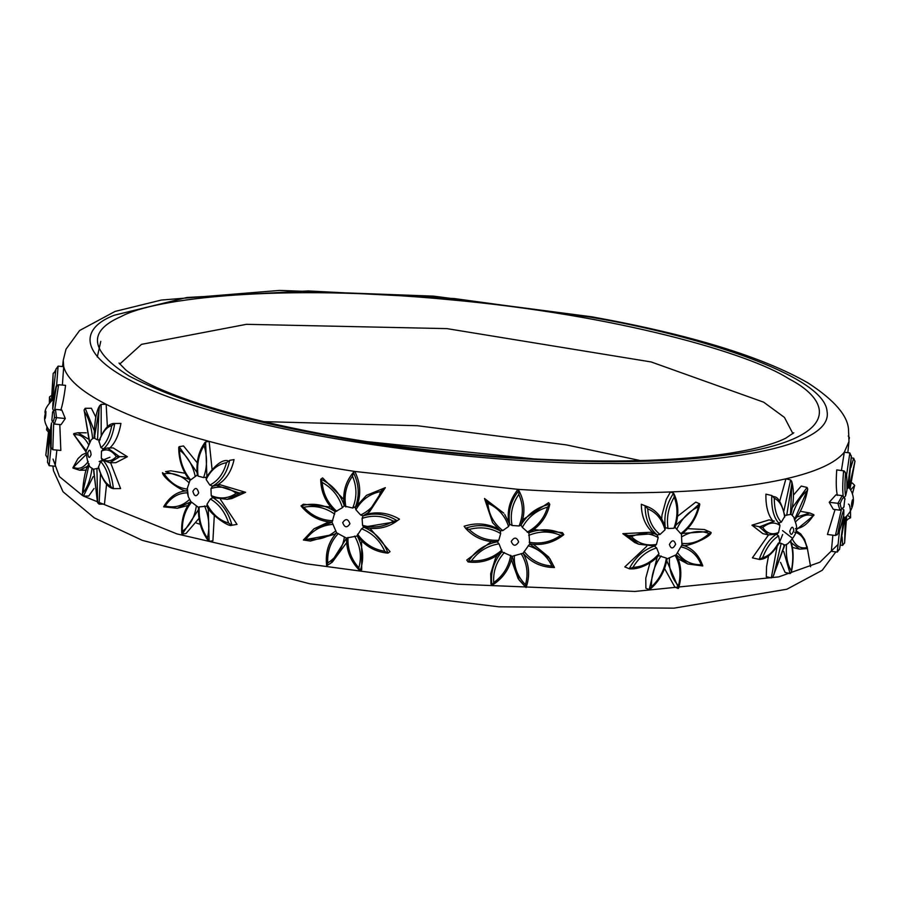 <?xml version="1.0" encoding="UTF-8"?>
<svg xmlns="http://www.w3.org/2000/svg" width="900" height="900" viewBox="0 0 900 900"><rect width="100%" height="100%" fill="white"/><g stroke="black" fill="none" stroke-linecap="round" stroke-linejoin="round"><path stroke-width="1.35" d="M848.239 436.016L849.375 437.546L849.173 438.93M841.894 508.41L843.84 509.827L843.75 515.284C836.82 542.126 839.43 528.773 838.08 533.599L835.391 535.523L827.426 534.476L835.076 509.546M843.773 515.081C841.68 524.947 839.711 531.09 837.877 533.486L837.023 534.938M844.886 498.431L843.863 507.15L839.936 510.188L833.288 509.31L829.226 502.279L835.931 494.831L842.197 495.652L844.898 498.465M844.11 506.396C842.175 510.007 840.87 509.074 840.217 503.595L829.226 502.279M845.606 495.934C844.74 491.58 844.706 484.02 845.528 473.22L844.391 471.105L846.101 473.782C846.225 478.114 846.866 466.954 846.934 490.196L845.606 495.934L844.538 497.014M843.345 496.946C842.456 491.738 842.546 483.019 843.604 470.812L836.73 469.901C835.909 481.613 836.123 490.106 837.349 495.382M841.421 470.52L844.301 452.216L849.847 452.947L851.344 456.593L848.655 487.215L847.564 488.576L851.377 455.951L848.678 487.125M849.06 487.777L855 461.059L850.072 488.824L854.933 461.486L853.695 458.201L851.355 457.886M850.748 489.836L854.696 485.381L852.334 482.996L851.288 483.525M848.43 504.09C849.926 504.484 850.635 509.006 850.545 517.669L846.574 520.009M846.619 516.566L844.594 543.082L846.653 516.544M845.325 517.196L844.627 542.666L842.636 545.389L840.51 545.108M839.52 530.674L837.259 552.105L839.621 548.921L843.975 516.847L844.762 517.916L839.509 549.517L844.762 517.984M837.259 552.105L831.341 551.317L832.86 535.196M779.895 541.395C774.686 550.71 768.904 556.166 762.548 557.741L759.161 559.451C763.47 547.481 769.174 539.077 776.273 534.24L778.601 535.894L779.805 542.227M779.749 542.329C772.774 553.624 766.08 559.339 759.656 559.474L752.4 557.854L768.476 534.949L777.341 533.993M779.13 523.339L779.974 525.521L778.613 532.429L777.386 533.97M778.613 532.429C772.178 535.23 766.879 533.565 762.716 527.456L751.972 525.184L769.14 519.874L774.394 521.111L759.341 526.928L768.533 534.96M768.51 534.96L762.784 533.61L751.972 525.184M784.924 516.127L781.301 522.18L778.5 522.911C773.528 516.971 771.278 507.836 771.761 495.517L765.923 494.145C765.653 505.969 767.936 514.868 772.774 520.841M781.301 522.18C776.633 517.151 774.293 509.164 774.281 498.218L771.817 495.54C774.63 498.656 778.489 491.951 784.913 516.026M790.819 514.406L785.126 515.34M786.69 515.441L791.831 483.705L791.674 481.309L790.616 479.936L785.903 478.822C816.041 471.87 835.515 463.005 844.301 452.216L848.981 441.54L847.834 452.689M779.659 501.345L785.903 478.822C755.516 485.707 717.041 490.084 670.477 491.951L673.538 493.256C666.518 504 663.761 515.408 665.269 527.467L668.036 528.502C666.337 517.691 668.396 507.218 674.212 497.081L673.909 493.673C678.746 503.831 679.084 515.194 674.921 527.771M787.669 543.814C802.125 529.875 795.06 523.991 793.924 517.32L791.01 514.148M792.259 515.363C795.836 504.304 800.809 496.091 807.165 490.702L807.727 489.116L807.075 487.451L801.236 486.067L793.44 495.146M795.409 522C801.607 515.554 807.502 513.54 813.094 515.947L813.454 514.553L809.842 513L796.804 517.039M795.375 528.604C801.529 528.514 807.446 524.295 813.094 515.947L813.454 514.553M800.291 511.301L809.854 513L813.825 514.699M794.655 532.226C800.561 533.419 804.634 538.549 806.861 547.616L806.749 548.572L806.861 547.616C800.528 548.933 795.623 545.929 792.135 538.605M793.879 547.785L792.383 547.29M790.357 541.271C793.215 549.529 793.553 559.406 791.359 570.904L791.303 572.456L790.11 573.581L785.081 572.389L780.525 562.354M783.844 545.648L787.714 543.78M778.387 543.184L781.189 543.364L784.53 544.894L783.799 545.659M784.53 544.894L772.931 576.911L771.311 577.879L766.283 576.686L766.564 566.685L768.521 555.863M658.957 553.759C651.409 562.342 642.724 566.887 632.936 567.405L629.212 568.778C635.22 557.336 643.601 549.765 654.356 546.053L656.629 547.931L658.957 553.759L658.125 555.48M658.845 555.142C657.18 558.416 642.803 570.026 629.471 568.822L624.814 566.91L646.762 546.266M657.248 535.039L654.39 533.632L657.135 534.983L658.181 537.615L656.46 544.41L654.986 545.974M656.46 544.41C646.605 546.142 638.269 543.544 631.451 536.614L622.834 533.666L651.105 532.238L654.39 533.632L627.626 535.702L638.674 544.207L654.356 545.974M654.919 545.985L638.651 544.196L634.714 542.52L622.834 533.666M665.629 528.244L665.201 527.501L665.01 529.852L660.049 534.431L657.18 534.915L652.725 532.496C645.244 525.645 641.441 516.24 641.329 504.27L648.135 506.947C656.584 510.536 662.4 517.613 665.606 528.154M660.049 534.431C652.5 528.514 648.405 519.975 647.752 508.838L645.131 505.879L641.329 504.27M674.775 527.096L673.92 528.266L668.036 528.502M661.725 518.985L661.972 515.036L666.214 499.545L670.477 491.951C623.756 493.751 572.929 492.885 517.984 489.353L518.873 490.613C510.795 500.67 507.757 511.897 509.749 524.273L508.567 521.168C507.116 509.625 510.255 499.016 517.984 489.353L354.803 471.454C360.304 482.58 361.181 493.627 357.435 504.608M676.688 529.391C681.626 518.749 688.871 511.234 698.445 506.846C695.475 518.13 689.569 527.051 680.738 533.621L674.842 527.119M698.445 506.846L699.57 503.741L695.768 502.121L677.576 516.285M681.469 534.24C690.998 526.882 697.095 516.949 699.784 504.45L699.57 503.741L675.72 525.364M681.941 544.894L681.424 534.026M681.964 536.681C691.222 531.191 700.279 530.145 709.11 533.565L711.023 532.429L709.031 531.484L682.538 533.408M681.84 545.591L681.975 544.928C684.574 548.438 710.449 537.457 711.124 532.778L711.023 532.429M687.645 528.649L704.419 529.526L711.067 532.44M676.215 554.749L681.919 544.972M681.379 546.964C690.637 549.191 697.252 555.109 701.224 564.727L702.776 565.92C699.424 556.222 693.754 549.675 685.766 546.278L682.391 544.837M702.754 565.954L687.746 563.974L678.105 558.776M666.788 558.967L676.114 554.827M675.225 555.424C680.141 564.322 681.221 574.436 678.476 585.754L678.127 588.476L674.854 587.092L664.56 568.541M676.26 554.805C681.401 564.525 682.178 575.64 678.6 588.161L666.742 560.79M658.17 555.525L666.371 558.101L666.72 558.967M666.371 558.101C664.65 569.52 659.689 579.094 651.51 586.811L649.159 589.613L645.885 588.229L645.784 578.092L649.946 562.916M667.102 558.697C664.942 571.298 659.205 581.524 649.879 589.387L649.159 589.613L657.236 556.875M501.885 550.012C493.132 557.82 482.996 561.409 471.454 560.801L468.011 561.881C474.874 551.002 484.616 544.32 497.228 541.822L499.027 543.847L502.11 551.655M502.065 551.689C492.075 560.104 480.757 563.512 468.124 561.938L466.74 560.07L491.332 541.597M498.769 540.259C487.181 540.866 477.304 537.266 469.136 529.459L465.525 528.233L464.141 526.252C475.819 522.517 487.012 523.339 497.711 528.694L500.299 530.944L500.67 533.587L498.769 540.259L497.554 541.778M500.299 530.944C489.308 524.903 477.709 524.002 465.525 528.233L465.525 528.233C473.873 537.469 484.447 541.969 497.228 541.744M509.715 524.396L504.72 514.462L509.67 524.295L508.567 526.523L502.808 530.584L500.344 530.876L492.593 522.686L500.434 530.944M502.808 530.584C493.808 523.71 488.812 514.597 487.845 503.246L484.515 498.521L503.798 513.158M503.809 513.158L485.606 500.085L492.593 522.686L484.515 498.521M520.886 525.319L519.041 525.96L512.123 525.51L509.749 524.273M512.123 525.51C509.906 514.373 512.145 504.011 518.816 494.426L518.884 490.624C524.835 501.593 525.51 513.135 520.909 525.274M528.66 532.924L522.337 527.411L521.033 525.038C527.625 513.99 537.199 507.071 549.754 504.248L548.651 502.684L522.72 519.761M522.337 527.411C527.962 517.219 536.366 510.457 547.571 507.127L549.765 504.382C547.009 516.803 539.989 526.309 528.716 532.901M529.74 543.847L528.919 532.8C541.001 528.266 552.634 528.863 563.794 534.611L562.41 532.642L533.869 529.538M528.683 535.399C539.505 530.921 550.159 530.921 560.644 535.399L563.749 534.735C553.545 542.779 542.171 545.827 529.627 543.87M528.188 545.738C539.145 549.067 547.054 555.829 551.925 566.021L554.423 567.495C541.654 567.405 531.214 562.635 523.114 553.174L529.717 543.926L549.799 558.608L554.445 567.517L548.64 556.954M523.114 553.163C531.146 562.624 541.586 567.416 554.423 567.54L554.445 567.517M533.419 544.354L548.629 556.954M521.089 553.59C527.051 563.164 528.514 573.525 525.488 584.663L526.039 587.509L519.053 579.938L512.123 556.335L523.046 553.219C529.256 563.962 530.269 575.392 526.084 587.531L526.039 587.509C530.235 575.46 529.245 564.03 523.046 553.219M526.061 587.531L518.164 578.666L511.346 559.699M510.694 555.278C508.882 566.629 503.213 575.73 493.706 582.604L491.906 585.304C490.241 572.861 493.571 561.712 501.896 551.846L512.044 556.324M512.089 556.234C509.726 568.699 503.044 578.396 492.041 585.304L490.961 583.954L490.691 573.694L495.394 558.517L497.317 555.322M335.824 530.809C327.251 537.93 317.317 540.686 306.022 539.066L303.424 539.977L313.965 528.829L332.066 522.259L336.6 532.789L346.522 538.178L330.772 563.231L326.745 565.673L332.269 562.185L346.613 542.655M328.748 521.921L313.942 528.851L303.39 540.011L310.421 541.046L334.406 534.33L336.555 532.721M336.51 533.16L334.406 534.33L303.525 540M332.798 520.706C321.457 520.312 311.805 515.835 303.829 507.251L301.061 505.811C312.998 502.594 324.349 504.506 335.093 511.549L332.055 522.18M332.134 522.214C319.669 521.438 309.308 516.026 301.061 505.969L303.322 504.236L330.716 507.026M336.78 511.29C327.983 503.584 323.123 493.954 322.189 482.423L320.782 479.149C332.325 484.605 340.155 493.447 344.272 505.654L342.428 507.69L335.306 511.751M335.25 511.706C325.71 502.853 320.873 492.064 320.715 479.329L322.571 477.9L343.676 499.298M355.939 506.452L352.676 508.027L344.351 506.036M345.892 506.97C343.766 495.551 345.971 485.291 352.519 476.201L353.351 472.466L354.803 471.454C301.061 463.084 252.506 453.049 209.126 441.371L212.04 468.99M344.34 505.98C342.349 493.076 345.341 481.916 353.317 472.5L353.351 472.466C345.431 481.916 342.428 492.975 344.351 505.642M355.894 509.782C361.418 499.984 369.664 493.886 380.621 491.501L383.535 488.891L367.954 512.944L363.06 515.824L360.63 514.991L355.894 509.782L355.264 507.566L366.435 495.371L355.387 507.386M385.335 487.642L366.435 495.371L385.335 487.642L369.529 511.841L362.993 515.858M363.499 527.074L362.565 525.33L362.093 518.389L363.094 515.891L366.401 514.305C377.854 511.369 388.879 512.989 399.476 519.165L395.865 521.719L399.476 519.165M362.093 518.389C372.679 514.811 383.108 515.722 393.356 521.156L397.215 520.74C386.303 513.979 374.929 512.37 363.094 515.891M357.075 535.714L361.586 528.773L363.848 527.197C375.514 532.361 383.558 541.001 387.979 553.106L390.049 551.666L369.945 528.289M361.586 528.773C372.296 533.081 380.014 540.585 384.761 551.295L387.832 553.14C375.322 551.97 365.085 546.188 357.12 535.781M346.545 537.998L357.3 535.995C363.33 547.436 364.286 559.046 360.146 570.859L361.699 569.779L361.586 540.979M354.611 536.085C360.428 546.266 361.834 556.841 358.853 567.821L359.966 570.803C350.764 561.679 346.286 550.766 346.545 538.054M344.441 536.884C342.641 548.179 337.072 556.875 327.757 562.984L326.678 565.65C325.125 552.847 328.433 541.89 336.623 532.766M189.495 499.478C182.43 506.115 174.341 508.286 165.251 505.969C170.899 497.407 178.279 493.02 187.38 492.806L188.291 496.699L190.834 501.559M165.251 505.969L163.912 506.835L177.345 508.252L190.361 501.975M187.222 490.77L184.388 491.062C175.95 492.401 169.042 497.644 163.643 506.801L163.912 506.835M187.875 505.507L177.322 508.264L163.665 506.846M190.069 480.161L187.324 488.284L188.28 496.654M187.256 489.116C178.099 488.036 170.381 482.94 164.104 473.816L162.472 472.669C162.686 478.058 184.297 493.414 187.324 490.691M188.933 479.137L165.566 471.656L170.809 470.801L185.074 473.254M197.606 474.795L190.654 479.891C183.701 471.6 179.966 461.61 179.438 449.944L179.145 446.681L183.521 445.961L197.224 462.803M189.911 480.353C182.486 471.184 178.763 460.215 178.718 447.446L179.145 446.681L197.021 472.478M206.494 477.169L203.569 477.585L198.112 476.111L197.674 474.784M198.112 476.111C196.616 464.479 198.596 454.286 204.075 445.545L205.605 441.956L209.126 441.371C165.926 429.671 131.614 417.308 106.166 404.303L107.37 426.78M197.325 475.459C195.93 462.296 198.506 451.271 205.054 442.361L205.605 441.956L206.876 476.066M206.134 479.543C210.791 470.014 217.575 464.389 226.485 462.656L229.669 460.327L234.045 459.608C231.525 471.296 226.069 479.689 217.654 484.808L212.58 486.169L209.857 485.077L206.134 479.543L206.561 477.214M212.58 486.169C221.513 481.129 227.216 472.522 229.669 460.327L234.045 459.608M212.344 497.43L211.219 495.596L210.971 488.588L212.411 486.304L216.281 485.359L212.602 486.248M210.971 488.588C219.6 485.629 228.004 487.192 236.183 493.279L245.599 492.311L231.716 498.6L227.239 499.331L212.4 497.452M213.007 497.588L227.216 499.343L240.086 493.211L216.27 485.359L220.095 484.74L245.599 492.311M207.585 506.081L207.011 504.202L210.352 499.005L212.996 497.666C222.322 503.572 228.645 512.764 231.975 525.229L237.037 524.396L220.5 499.545M210.352 499.005C218.925 504 225.023 512.021 228.634 523.08L231.694 525.217C229.028 527.839 207.506 512.212 206.865 505.541M198.844 507.679L199.204 506.891L207.529 506.126M204.581 505.935C209.07 516.533 210.004 527.265 207.371 538.121L209.138 541.373L212.906 540.765L214.29 515.711M198.461 507.296C197.944 520.054 201.251 531.259 208.384 540.923L209.138 541.373L208.237 507.938M190.879 501.626L198.776 507.656M196.335 506.115C194.659 517.376 189.99 525.791 182.34 531.36L182.261 534.116L186.03 533.498L198.99 518.355M190.688 501.581C183.938 509.951 180.968 520.616 181.789 533.599L182.261 534.116L198.371 509.873M88.211 461.43C83.711 467.876 78.806 469.811 73.485 467.213L73.609 468.191L73.485 467.213L85.961 454.702M86.254 470.149L79.65 470.239L87.93 466.076M86.13 450.652L74.138 434.936L74.306 433.519L74.138 434.936C79.538 433.733 84.341 436.928 88.549 444.51M88.166 438.941L77.951 432.743L86.31 432.821M89.617 441.619L84.105 409.95L85.196 408.308L91.395 408.251L95.839 417.161M95.029 437.051L91.237 439.706L86.062 451.249C87.12 461.711 88.942 467.246 91.519 467.854L93.341 469.327M100.226 439.695L97.504 439.886L94.095 438.064M94.32 438.244L99.709 405.652L101.16 404.348L106.166 404.303C80.978 391.286 66.825 378.731 63.709 366.637L62.381 385.076M98.955 441.923C102.127 432.506 106.403 427.061 111.791 425.588L114.739 423.495C112.77 435.645 109.013 444.116 103.478 448.909L100.946 447.593L98.933 441.022M98.966 440.933C103.961 428.816 109.192 423.011 114.649 423.495L120.938 423.439C118.856 435.06 115.076 443.295 109.597 448.132M101.464 451.136C106.729 448.425 111.679 450.248 116.291 456.593L127.395 456.716L115.841 462.69L109.789 462.757L102.161 459.911L101.317 458.179L101.464 451.136L103.489 448.988M109.766 462.757L119.576 456.784L107.595 447.986L113.198 447.93L127.395 456.716M98.37 467.438L100.654 461.576L103.241 460.451C108.562 466.65 111.949 476.055 113.411 488.655L120.589 488.588L110.599 462.757M100.654 461.576C105.559 466.83 108.855 475.065 110.554 486.27L112.871 488.554C107.291 487.215 102.465 480.218 98.404 467.55M93.465 469.215L98.336 468.281M96.93 468.349L97.65 502.718L99.124 504.18L104.468 504.124L106.571 484.178M92.014 468.293C90.54 479.531 87.401 487.834 82.609 493.2L82.384 494.595L83.407 496.103L88.74 496.046L94.039 488.486M48.094 428.963L46.553 429.851L48.825 432.562M49.477 397.204L49.365 402.649L49.579 396.81L51.964 395.246M51.458 400.635L53.167 373.343L51.458 400.646M52.144 400.41L53.156 373.579L55.676 370.699M56.587 385.988L58.095 366.154L55.879 369.382L52.459 399.926L55.924 369.034L52.459 399.87M58.095 366.154L63.709 366.637L63.236 360.338L62.595 366.548M53.483 410.299L52.718 409.005L52.886 403.436C54.225 393.941 55.384 388.373 56.385 386.707L57.172 385.267L58.635 384.75L65.587 385.358C64.08 397.001 62.46 405.293 60.75 410.243M51.874 420.007L52.627 411.964M52.504 412.526C53.584 409.635 54.225 411.277 54.428 417.442L65.306 418.522L61.065 424.642L54.349 424.069L56.542 417.757L55.44 409.399L52.616 411.986M55.451 409.399L61.785 409.95L65.306 418.522M59.805 424.541L60.829 450.428L52.785 449.73L50.929 447.21C50.321 444.544 50.231 438.188 50.659 428.13L51.469 422.955L51.075 448.178C50.546 450.787 50.411 444.15 50.648 428.276M49.68 430.751L47.509 462.42L50.276 429.829L47.52 462.082L49.129 465.694L55.114 466.223L56.88 450.09M49.477 429.952L45.776 455.321L48.769 429.795L45.799 455.096L47.655 458.224M97.279 357.019L100.766 341.404M837.877 533.486C839.824 522.517 841.815 514.631 843.84 509.827M841.275 510.007L835.391 535.523M842.209 495.652L837.9 503.426L839.936 510.188M840.217 503.595C842.321 497.678 843.908 496.282 844.999 499.41M845.528 473.22C846.81 475.132 847.271 480.881 846.9 490.478M849.847 452.947L846.518 475.639M853.695 458.201L850.86 467.539M854.617 485.595L852.424 493.65M850.545 517.669L847.778 515.498M846.585 519.705L847.192 520.087M842.096 536.884L842.636 545.389M851.558 504.045C851.456 508.275 851.839 507.791 852.716 502.582C852.817 498.353 852.435 498.836 851.558 504.045M759.161 559.451C766.08 558.585 772.481 553.151 778.365 543.139M762.548 557.741C766.8 547.189 772.155 539.91 778.601 535.894M762.716 527.456C769.095 522.315 774.844 521.674 779.974 525.521M778.466 522.99L779.096 523.316M774.281 498.218C779.794 500.895 783.27 507.184 784.676 517.106M790.616 479.936L783.9 510.874M791.831 483.705L790.504 514.564M807.075 487.451L792.315 507.69M807.165 490.702L794.722 519.109M791.37 542.767L799.56 549.135M791.359 570.904C787.32 564.57 785.711 555.739 786.533 544.433M783.709 551.43L790.11 573.581M773.865 574.898L781.189 543.364M777.24 545.783L771.311 577.879M789.75 531.27C790.627 535.669 791.977 535.365 793.822 530.336C792.956 525.926 791.595 526.241 789.75 531.27M632.936 567.405C638.944 557.404 646.841 550.913 656.629 547.931M631.451 536.614C641.07 532.474 649.98 532.811 658.181 537.615M648.146 506.959L645.131 505.879C645.086 518.332 649.102 528.007 657.18 534.915M647.752 508.838C656.494 512.505 662.242 519.514 665.01 529.852M674.212 497.081C677.97 506.846 677.869 517.241 673.92 528.266M709.11 533.565C700.796 541.091 691.852 544.365 682.279 543.386M685.957 546.356L681.998 544.995M701.224 564.727C691.459 564.975 683.663 561.071 677.824 553.016M676.395 555.053L687.724 563.962L702.551 565.886M678.476 585.754C671.827 578.61 668.824 569.351 669.454 557.989M651.51 586.811C651.082 575.618 654.278 565.346 661.084 555.975M669.386 544.5C670.984 549.135 673.076 549.045 675.653 544.252C674.055 539.618 671.962 539.696 669.386 544.5M471.454 560.801C478.35 551.374 487.541 545.715 499.027 543.847M469.136 529.459C480.397 526.399 490.916 527.771 500.67 533.587M487.845 503.246C498.206 507.983 505.114 515.734 508.567 526.523M518.816 494.426C523.429 504.743 523.507 515.25 519.041 525.96M520.965 525.004C525.476 513.045 524.779 501.581 518.873 490.613M547.571 507.127C544.275 518.197 537.48 526.545 527.186 532.159M560.644 535.399C550.98 542.059 540.495 544.331 529.189 542.227M551.925 566.021C540.416 565.144 531.146 560.284 524.115 551.452M525.488 584.663C517.511 576.664 513.799 566.944 514.339 555.514M493.706 582.604C493.009 571.219 496.575 561.195 504.428 552.51M511.256 541.44C513.225 546.322 515.689 546.48 518.648 541.924C516.668 537.041 514.204 536.884 511.256 541.44M306.022 539.066C312.795 530.145 321.795 525.24 333.045 524.351M303.829 507.251C314.854 505.125 325.136 507.42 334.676 514.136M322.189 482.423C332.325 488.093 339.064 496.507 342.428 507.69M352.519 476.201C357.019 487.001 357.064 497.61 352.676 508.027M355.32 507.341C359.764 495.675 359.1 484.043 353.351 472.466M380.621 491.501C377.381 502.38 370.71 510.221 360.63 514.991M393.356 521.156C383.884 527.029 373.624 528.424 362.565 525.33M363.859 527.119L395.865 521.73C388.238 526.961 379.62 529.144 370.012 528.3L363.555 527.096M384.761 551.295C373.5 549.405 364.433 543.712 357.581 534.195M358.853 567.821C351.067 559.058 347.445 548.921 347.996 537.435M327.757 562.984C327.094 551.441 330.615 541.631 338.31 533.554M336.611 532.778C328.433 542.014 325.147 552.971 326.756 565.661M342.709 522.63C344.621 527.726 347.04 528.097 349.931 523.755C348.007 518.67 345.6 518.288 342.709 522.63M186.941 490.646L184.14 491.108M164.104 473.816C173.07 472.354 181.328 475.29 188.899 482.625M179.438 449.944C187.515 456.266 192.803 465.154 195.289 476.606M204.075 445.545C207.495 456.694 207.326 467.37 203.569 477.585M226.485 462.656C223.639 473.411 218.104 480.881 209.857 485.077M236.183 493.279C228.409 498.611 220.095 499.387 211.219 495.596M228.634 523.08C219.578 520.493 212.366 514.204 207.011 504.202M207.371 538.121C201.251 528.829 198.529 518.423 199.204 506.891M182.34 531.36C182.036 519.705 185.074 510.053 191.453 502.391M192.881 491.321C194.333 496.564 196.279 497.093 198.709 492.896C197.246 487.654 195.311 487.125 192.881 491.321M84.274 411.446C88.83 418.027 91.609 427.106 92.61 438.66M94.117 430.301L85.196 408.308M99.146 407.756L97.504 439.886M101.183 435.386L101.16 404.348M111.791 425.588C109.654 436.298 106.031 443.632 100.946 447.593M116.291 456.593C111.442 461.711 106.448 462.24 101.317 458.179M110.554 486.27C105.255 483.401 101.228 476.876 98.449 466.695M99.124 504.18L100.485 473.906M97.245 500.726L93.69 469.147M837.731 544.748L819.923 562.207L778.714 576.889L634.928 591.435L457.808 584.19L305.46 563.681L176.985 533.925L83.419 496.103L93.161 476.584M82.609 493.2L89.032 464.794M87.694 452.925C88.335 458.224 89.471 458.809 91.103 454.669C90.45 449.37 89.314 448.785 87.694 452.925M46.575 429.525L46.946 427.196M49.477 397.327L50.861 401.141M55.271 373.511L55.17 370.654M56.385 386.707L52.718 409.005M54.619 410.468L58.635 384.75M54.428 417.442C53.201 422.719 52.346 423.416 51.863 419.546M52.785 449.73L53.663 423.877M49.129 465.694L50.996 447.941M47.284 458.19L47.745 456.244M45.326 414.067C44.966 419.332 45.101 419.873 45.72 415.699C46.08 410.434 45.945 409.894 45.326 414.067M82.597 495.596L59.434 476.64L53.032 459.113M121.264 316.485C87.165 331.279 89.674 351.056 128.79 375.829C176.062 400.624 242.966 420.66 329.49 435.949C428.276 454.95 606.859 470.632 720.799 455.715C837.776 441.72 837.236 403.74 788.344 378.495C749.306 353.295 616.534 314.775 448.74 299.621C280.822 283.567 154.766 298.024 121.264 316.485M119.722 364.084L141.525 344.351L246.398 324.326L446.94 328.624L651.173 361.957L763.673 402.188L784.44 417.409L792.923 433.642M640.226 460.553L566.28 444.881L417.353 425.711L263.689 421.639M196.459 523.08L200.273 524.34M779.389 542.678L782.651 534.533M114.278 315.225L186.941 297.484L308.272 290.936L454.331 298.564L590.321 317.149C695.081 334.744 824.535 374.816 827.066 411.412C833.873 448.414 711.607 465.086 608.861 463.387C510.604 464.265 328.072 446.366 205.099 408.904C79.166 371.801 69.795 332.213 114.278 315.225M782.55 530.618L792.371 538.178M810.596 566.764L807.053 546.514M109.946 457.245L99.157 461.554M852.446 493.729L854.696 485.381M852.334 482.996L851.423 482.873M850.5 511.627L850.567 517.86M848.385 486.877C856.665 496.44 854.145 509.715 844.774 517.905M790.864 514.249C793.991 501.772 794.261 490.793 791.674 481.309M794.903 519.57C801.169 511.616 805.433 501.469 807.727 489.116M796.095 529.954L813.949 515.273M795.971 530.707L800.73 533.925L804.51 539.325L807.446 548.381M793.879 547.796L799.582 549.146L807.322 548.595M790.717 540.709C793.676 549.428 793.879 560.014 791.303 572.456M784.766 545.197L772.931 576.911M497.498 541.778C484.515 542.048 473.861 537.536 465.525 528.244M227.464 460.586C221.67 459.765 214.504 465.514 205.942 477.855M190.755 501.548L190.294 500.861M79.65 470.239L72.968 468.079M85.939 453.071L82.103 454.781L77.929 458.674L72.877 467.798M85.995 451.924L73.575 434.171M77.94 432.743L73.834 433.609M89.381 441.945L84.105 409.95M94.084 437.906C94.455 421.504 96.323 410.749 99.709 405.652M107.606 447.986L102.69 449.224M93.442 469.384L97.65 502.718M89.078 463.826C85.68 467.989 83.453 478.238 82.384 494.595M46.935 427.185L46.553 429.637M52.909 403.279C57.566 375.975 55.913 390.206 57.172 385.267M51.874 419.985L54.349 424.069M49.714 430.785C45.011 424.811 43.538 419.152 45.304 413.831C44.167 410.67 46.575 406.012 52.526 399.87M793.811 432.765L785.824 438.142C778.387 442.024 766.822 445.725 751.14 449.269C725.692 454.826 693.056 458.438 653.242 460.114C560.43 464.085 436.072 454.702 331.369 435.668C255.42 421.729 197.134 405.664 156.487 387.484C142.358 380.981 132.12 375.142 125.786 369.956L119.036 363.037M534.701 458.978L367.312 441.675M835.83 551.914L822.262 570.262L786.87 589.241L673.92 608.164L498.859 606.814L309.825 583.785L142.403 540.394L94.252 517.871L63.056 491.782L53.471 470.678L52.909 466.031M848.981 441.54L848.531 429.93C847.957 415.879 834.514 400.252 808.2 383.04C762.289 356.681 690.289 334.62 592.189 316.868L433.631 296.145L279.596 290.419L161.303 300.06L115.076 311.423L79.594 330.525L66.004 349.2L63.236 360.338"/></g></svg>
